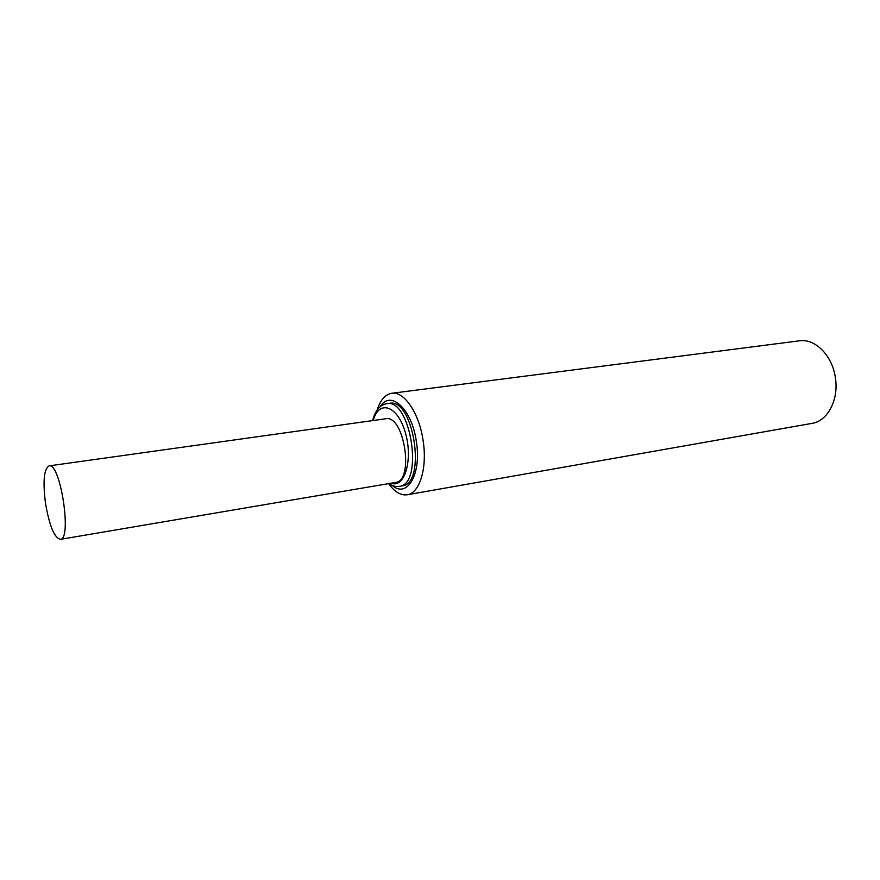 <?xml version="1.0" encoding="UTF-8"?>
<svg xmlns="http://www.w3.org/2000/svg" width="880" height="880" viewBox="0 0 880 880"><rect width="100%" height="100%" fill="white"/><g stroke="black" fill="none" stroke-linecap="round" stroke-linejoin="round"><path stroke-width="1.32" d="M402.061 485.892C426.888 484.198 413.677 397.529 389.466 403.315L386.672 403.689C410.828 397.914 424.061 484.682 399.278 486.365L402.061 485.892M49.071 465.883L385.649 418.77C404.217 414.282 414.546 481.096 395.494 482.449L60.357 539.352C72.237 539.561 60.335 462.088 49.071 465.883C43.923 468.963 42.746 481.481 45.518 503.437C49.412 525.844 54.362 537.812 60.357 539.352M377.091 410.135C380.325 400.026 385.22 394.416 391.754 393.283L799.359 340.824C815.144 338.239 832.579 355.729 835.439 378.092C838.893 399.993 827.519 421.168 811.943 423.39L407.231 494.78C400.807 495.649 394.592 491.931 388.586 483.615M391.754 393.283C404.173 390.973 419.397 413.413 423.181 441.067C427.405 468.193 419.551 493.284 407.231 494.78M380.336 406.538C390.621 389.378 412.148 409.277 416.427 442.013C421.641 474.166 407.11 498.63 392.381 485.529M391.193 483.175C404.69 488.763 413.347 459.151 405.251 432.311C397.518 405.251 378.829 399.399 373.197 420.519M386.672 403.689C379.951 404.899 375.254 410.531 372.581 420.596M399.278 486.365C395.791 486.937 392.315 486.002 388.872 483.571"/></g></svg>
